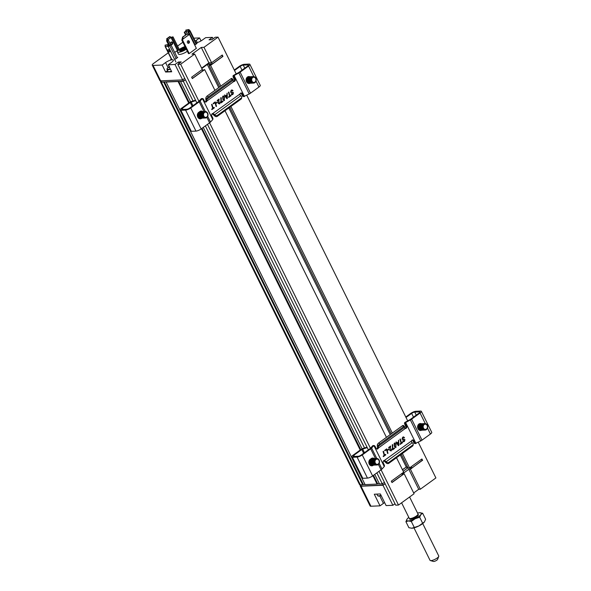 <?xml version="1.0" encoding="UTF-8"?>
<svg xmlns="http://www.w3.org/2000/svg" width="591" height="591" viewBox="0 0 591 591"><rect width="100%" height="100%" fill="white"/><g stroke="black" fill="none" stroke-linecap="round" stroke-linejoin="round"><path stroke-width="0.89" d="M181.245 50.508A2.032 0.554 153.7 0 1 182.833 49.171A2.032 0.554 153.7 0 1 184.865 48.721M185.146 48.203A2.519 0.687 153.7 0 1 185.123 48.359A2.519 0.687 153.7 0 1 183.18 49.866A2.519 0.687 153.7 0 1 180.794 50.494A2.519 0.687 153.7 0 1 182.368 48.735A2.519 0.687 153.7 0 1 185.146 48.203M185.411 47.398A3.657 1.005 -26.3 0 0 181.54 48.831A3.657 1.005 -26.3 0 0 179.598 50.87A3.657 1.005 -26.3 0 0 182.397 50.56A3.657 1.005 -26.3 0 0 185.884 48.351M166.647 38.836L167.15 38.821L167.704 40.225L168.465 40.284L166.728 40.882A1.381 0.377 153.7 0 1 166.544 40.801A1.381 0.377 153.7 0 1 166.987 40.225L166.647 38.836L169.72 36.605L171.131 37.728L177.433 50.464L174.7 52.451M171.257 44.569A1.337 1.093 87.5 0 0 171.154 42.057M170.917 37.432A1.381 0.377 153.7 0 1 172.04 37.034L173.052 36.901L179.265 49.474M167.755 40.232L166.987 40.225M170.644 43.978A1.337 1.093 -92.5 0 1 171.523 41.961A1.337 1.093 -92.5 0 1 171.634 44.635A1.337 1.093 -92.5 0 1 170.644 43.978M169.669 45.381L167.475 40.942M167.652 39.944L170.991 37.521M178.46 50.124L172.24 37.551L171.131 37.728M172.24 37.551L173.052 36.901M170.23 36.59L167.15 38.821M168.465 40.284L170.769 44.953M168.051 46.164L167.578 45.034L168.191 44.591L169.092 45.736L170.998 44.968L169.824 45.743A1.381 0.377 153.7 0 1 168.191 46.393L165.384 46.512A1.381 0.377 153.7 0 1 165.111 46.43A1.381 0.377 153.7 0 1 165.258 46.105M169.706 50.76A1.337 0.68 54.1 0 1 169.72 51.882A1.337 0.68 54.1 0 1 168.383 51.195A1.337 0.68 54.1 0 1 168.147 49.71A1.337 0.68 54.1 0 1 169.706 50.76M167.578 45.034L165.044 45.138L165.295 46.283M165.044 45.138L168.191 44.591M169.092 45.736L168.191 46.393L175.874 61.937M168.937 49.851A1.337 0.68 -125.9 0 0 169.831 51.077M177.307 57.733L170.998 44.968M185.537 34.906L184.222 32.246L186.128 31.478L185.788 30.104L188.935 29.55L189.837 30.695A1.381 0.377 153.7 0 1 190.117 30.784A1.381 0.377 153.7 0 1 189.785 31.279L188.825 32.047L195.133 44.805M184.222 32.246L185.404 31.463A1.381 0.377 153.7 0 1 186.01 31.124M188.935 29.55L188.322 29.993L188.943 31.375L189.837 30.695M186.039 31.249L188.795 31.131M189.275 34.795L187.968 32.158L188.95 31.36M187.968 32.158L188.825 32.047M188.322 29.993L185.788 30.104M184.857 32.291L185.988 34.581M188.913 43.128A1.3 1.064 -92.5 0 1 187.303 42.05A1.3 1.064 -92.5 0 1 189.379 41.643A1.3 1.064 -92.5 0 1 188.913 43.128M196.36 48.381L189.718 34.935L188.987 34.706L182.752 39.22L183.033 37.011L187 34.13L188.987 34.706M189.216 53.552L182.575 40.114L182.752 39.22M188.041 43.239A1.3 1.064 87.5 0 0 187.938 40.809M182.575 40.114L181.829 40.144L188.492 53.626M183.033 37.011L182.612 37.026L181.829 40.144M182.612 37.026L187 34.13M376.718 448.961A1.625 1.33 87.5 0 0 377.435 448.052L377.383 446.397A4.063 2.061 54.1 0 1 377.324 445.237L377.398 444.794L378.55 445.754A1.625 0.621 -50.1 0 1 379.858 443.915L403.66 426.658A1.625 0.621 -50.1 0 1 404.532 426.429A1.625 0.621 -50.1 0 1 404.621 426.857L404.547 427.3A2.438 1.234 -125.9 0 0 404.584 427.995L405.3 428.49A1.625 1.33 87.5 0 0 406.593 426.059L405.655 424.161A1.625 1.33 -92.5 0 1 405.625 422.535L410.339 419.95L420.718 440.952L415.067 443.582A1.625 1.33 -92.5 0 1 413.907 442.777L412.924 440.797A1.625 1.33 87.5 0 0 412.193 440.081M405.042 428.431A1.625 1.33 87.5 0 0 405.662 426.096L404.724 424.198A1.625 1.33 -92.5 0 1 404.687 422.58A1.625 0.443 153.7 0 1 405.204 422.255L409.918 419.669A2.438 0.665 153.7 0 0 410.693 419.182L419.13 413.065A2.438 0.665 153.7 0 0 419.906 412.045A2.438 0.665 153.7 0 0 419.425 411.89L414.749 412.097L416.256 415.148M404.687 422.58L405.625 422.535L416.005 443.538A1.625 1.33 -92.5 0 1 414.838 442.74L413.863 440.76A1.625 1.33 87.5 0 0 411.484 440.989L411.558 442.105L412.762 443.25A1.625 1.256 -170.5 0 1 413.227 444.336A1.625 1.256 -170.5 0 1 412.777 445.03L388.944 462.31A1.625 1.256 -170.5 0 1 386.662 462.169L384.586 460.596A1.625 1.33 87.5 0 0 383.293 463.026L384.231 464.925A1.625 1.33 -92.5 0 1 384.268 466.55L381.985 469.032L379.193 463.366M363.657 453.275L361.803 449.522L353.839 455.299A2.438 0.665 153.7 0 0 353.056 456.318A2.438 0.665 153.7 0 0 353.544 456.466L358.212 456.267A2.438 0.665 153.7 0 0 361.315 454.974L369.752 448.857A2.438 0.665 153.7 0 0 370.306 448.384L372.581 445.902A1.625 0.443 153.7 0 1 372.951 445.584L373.881 445.548A1.625 1.33 -92.5 0 1 375.049 446.345L375.987 448.244A1.625 1.33 87.5 0 0 378.366 448.015L378.506 446.892A2.438 1.234 54.1 0 1 378.476 446.198L378.55 445.754M377.435 448.052L378.366 448.015L405.3 428.49M411.484 440.989L384.128 460.618M413.227 444.336L413.057 445.355A1.625 1.256 -170.5 0 1 412.607 446.05L388.775 463.329A1.625 1.256 -170.5 0 1 386.492 463.189L383.655 460.64M411.624 419.145L420.061 413.028A4.063 1.116 -26.3 0 0 421.368 411.329L431.748 432.331A4.063 1.116 153.7 0 1 430.44 434.03L422.004 440.147L411.624 419.145A4.063 1.116 153.7 0 1 410.339 419.95M420.718 440.952A4.063 1.116 -26.3 0 0 422.004 440.147M421.368 411.329A4.063 1.116 -26.3 0 0 420.556 411.07L415.887 411.27A4.063 1.116 -26.3 0 0 410.715 413.427L405.781 417.002M413.508 417.143L411.646 413.39L406.017 417.468M411.646 413.39A2.438 0.665 153.7 0 1 414.749 412.097M377.398 444.794A1.625 0.621 -50.1 0 1 378.705 442.955L402.508 425.697A1.625 0.621 -50.1 0 1 403.38 425.468L404.532 426.429M377.383 446.397L378.506 446.892M361.803 449.522L362.675 449.086L364.455 452.699M367.233 447.609L362.675 449.086M367.011 447.158L363.184 448.392A2.6 0.709 -26.3 0 0 360.865 449.566L352.901 455.336A4.063 1.116 -26.3 0 0 351.601 457.035A4.063 1.116 -26.3 0 0 352.406 457.294L357.082 457.087A4.063 1.116 -26.3 0 0 362.253 454.937L370.69 448.82L375.499 458.557M384.268 466.55L373.881 445.548L371.606 448.03A4.063 1.116 153.7 0 1 370.69 448.82M378.403 464.43L381.069 469.823A4.063 1.116 -26.3 0 0 381.985 469.032M422.114 460.396L410.413 469.21L408.824 469.276L402.589 473.797L404.178 473.731L414.077 493.751L398.489 505.054L381.077 469.815L372.633 475.94A4.063 1.116 153.7 0 1 367.462 478.097L362.785 478.296A4.063 1.116 153.7 0 1 361.98 478.038L351.601 457.035M384.926 461.66L385.524 461.083M420.112 430.484A3.494 2.852 87.5 0 0 420.689 430.263M420.408 423.769A3.494 2.852 87.5 0 0 419.817 423.599M371.37 465.819A3.494 2.852 87.5 0 0 372.249 465.405L372.559 465.183M373.682 465.132A3.251 2.652 -92.5 0 1 373.615 465.139A3.251 2.652 -92.5 0 1 371.636 464.194A3.251 2.652 -92.5 0 1 370.985 460.707A3.251 2.652 -92.5 0 1 373.335 458.646A3.251 2.652 -92.5 0 1 373.409 458.646A3.494 2.852 87.5 0 0 372.212 458.114M421.634 430.211A3.494 2.852 -92.5 0 1 420.585 430.507A3.494 2.852 -92.5 0 1 418 428.785A3.494 2.852 -92.5 0 1 420.282 423.533A3.494 2.852 -92.5 0 1 421.353 423.732M384.593 455.114L383.456 451.228L383.086 451.502L384.224 455.388L383.204 456.126L383.352 456.636L385.79 454.863L385.642 454.361L384.409 455.122L383.3 451.347M388.93 449.448L388.789 448.938L387.57 449.825L387.711 450.335L388.93 449.448L387.681 450.224M392.867 445.703L392.609 444.595L392.247 444.86L392.564 449.891L394.559 448.443L394.411 447.934L392.86 449.057L392.424 444.602M398.844 445.4L398.674 440.199L398.327 441.957L396.982 442.925L396.295 441.928L395.926 442.194L398.408 445.717L398.844 445.4L398.349 445.636M404.163 437.997L404.503 437.68L403.527 436.897L402.663 437.244L402.02 439.253L404.613 439.903L404.2 440.975L402.693 441.056L403.66 441.736L404.407 441.44L404.968 439.623L402.375 438.958L402.863 437.709L404.163 437.997M402.375 438.958L402.67 437.717L404.104 437.865M404.968 439.623L402.183 438.965M404.2 440.975L402.848 440.76M401.444 442.903L400.306 439.017L399.93 439.29L401.067 443.176L400.048 443.915L400.196 444.425L402.634 442.652L402.486 442.149L401.259 442.91L400.144 439.135M394.36 443.132L395.874 443.856L395.83 447.461L396.059 443.848L394.544 443.124L394.064 443.863L394.522 446.781L396.014 447.453L395.571 447.623M394.973 442.969L394.544 443.124M390.311 448.599L390.621 446.042L388.701 447.431L388.848 447.941L390.289 446.892L389.794 450.519L391.257 450.903L391.693 448.997L391.02 450.46L390.149 450.239L390.311 448.599L390.104 449.337M391.02 450.46L390.06 449.914M387.999 453.267L386.713 448.872L384.675 450.349L384.822 450.859L386.484 449.648L387.63 453.533L387.999 453.267L387.593 453.43M373.49 465.139L373.18 465.368A3.494 2.852 -92.5 0 1 371.842 465.841A3.494 2.852 -92.5 0 1 368.961 463.329A3.494 2.852 -92.5 0 1 370.202 459.347L371.34 458.52A3.494 2.852 -92.5 0 1 372.677 458.047A3.494 2.852 -92.5 0 1 374.354 458.616M385.487 454.472L385.79 454.863M385.605 454.878L383.315 456.533M388.634 449.049L388.745 449.455M392.683 445.71L392.86 449.057M394.256 448.052L394.559 448.443M394.367 448.451L392.535 449.781M398.489 440.332L398.659 445.407M396.169 442.016L396.982 442.925M403.431 436.904L404.503 437.68M404.783 439.63L404.407 441.44M404.222 441.447L403.572 441.736M403.217 439.741L404.096 439.645M402.331 442.26L402.634 442.652M402.449 442.659L400.166 444.321M390.429 446.05L390.126 448.606M389.912 449.345L389.868 449.921M391.508 449.005L391.072 450.911M388.819 447.83L390.289 446.892M386.558 448.983L387.814 453.275M384.793 450.756L386.484 449.648M397.669 444.203L398.46 445.067L397.078 443.346L398.341 442.563L398.46 445.067M395.423 447.099L395.785 447.003L394.928 446.597L394.456 444.137L394.758 443.59L395.283 443.568L395.97 444.993L395.785 447.003M395.601 447.01L394.744 446.604L394.263 444.144L395.283 443.568M397.854 444.196L397.078 443.346M397.263 443.339L398.341 442.563M205.225 101.977A1.625 1.33 87.5 0 0 205.941 101.068L205.89 99.406A4.063 2.061 54.1 0 1 205.831 98.246L205.912 97.803L207.057 98.763A1.625 0.621 -50.1 0 1 208.364 96.924L232.167 79.667A1.625 0.621 -50.1 0 1 233.039 79.438A1.625 0.621 -50.1 0 1 233.127 79.866L233.053 80.31A2.438 1.234 -125.9 0 0 233.09 81.004L233.814 81.499A1.625 1.33 87.5 0 0 235.1 79.068L234.162 77.17A1.625 1.33 -92.5 0 1 234.132 75.545L238.845 72.959L249.225 93.969L243.581 96.592A1.625 1.33 -92.5 0 1 242.413 95.794L241.431 93.814A1.625 1.33 87.5 0 0 240.7 93.097M233.548 81.44A1.625 1.33 87.5 0 0 234.169 79.113L233.231 77.214A1.625 1.33 -92.5 0 1 233.194 75.589A1.625 0.443 153.7 0 1 233.711 75.264L238.424 72.678A2.438 0.665 153.7 0 0 239.2 72.191L247.636 66.074A2.438 0.665 153.7 0 0 248.419 65.062A2.438 0.665 153.7 0 0 247.932 64.907L243.256 65.106L244.77 68.157M233.194 75.589L234.132 75.545L244.511 96.555A1.625 1.33 -92.5 0 1 243.344 95.749L242.369 93.77A1.625 1.33 87.5 0 0 239.99 93.999L240.064 95.114L241.268 96.259A1.625 1.256 -170.5 0 1 241.734 97.352A1.625 1.256 -170.5 0 1 241.283 98.047L217.458 115.326A1.625 1.256 -170.5 0 1 215.168 115.186L213.1 113.612A1.625 1.33 87.5 0 0 211.8 116.043L212.738 117.934A1.625 1.33 -92.5 0 1 212.775 119.559L210.499 122.041L207.7 116.383M192.164 106.291L190.309 102.539L182.346 108.308A2.438 0.665 153.7 0 0 181.563 109.328A2.438 0.665 153.7 0 0 182.05 109.483L186.719 109.283A2.438 0.665 153.7 0 0 189.822 107.99L198.258 101.874A2.438 0.665 153.7 0 0 198.812 101.393L201.088 98.911A1.625 0.443 153.7 0 1 201.457 98.594L202.395 98.557A1.625 1.33 -92.5 0 1 203.555 99.362L204.493 101.26A1.625 1.33 87.5 0 0 206.872 101.024L207.02 99.901A2.438 1.234 54.1 0 1 206.983 99.207L207.057 98.763M205.941 101.068L206.872 101.024L233.814 81.499M239.99 93.999L212.642 113.627M241.734 97.352L241.564 98.365A1.625 1.256 -170.5 0 1 241.113 99.059L217.289 116.338A1.625 1.256 -170.5 0 1 214.998 116.198L212.162 113.649M240.131 72.154L248.567 66.037A4.063 1.116 -26.3 0 0 249.875 64.338L260.254 85.34A4.063 1.116 153.7 0 1 258.954 87.04L250.51 93.156L240.131 72.154A4.063 1.116 153.7 0 1 238.845 72.959M249.225 93.969A4.063 1.116 -26.3 0 0 250.51 93.156M249.875 64.338A4.063 1.116 -26.3 0 0 249.07 64.087L244.393 64.286A4.063 1.116 -26.3 0 0 239.222 66.436L234.295 70.011M242.015 70.152L240.153 66.399L234.524 70.484M240.153 66.399A2.438 0.665 153.7 0 1 243.256 65.106M205.912 97.803A1.625 0.621 -50.1 0 1 207.212 95.964L231.015 78.706A1.625 0.621 -50.1 0 1 231.886 78.477L233.039 79.438M205.89 99.406L207.02 99.901M190.309 102.539L191.181 102.095L192.969 105.708M195.747 100.618L191.181 102.095M195.518 100.167L191.691 101.401A2.6 0.709 -26.3 0 0 189.379 102.575L181.407 108.352A4.063 1.116 -26.3 0 0 180.107 110.044A4.063 1.116 -26.3 0 0 180.912 110.303L185.589 110.103A4.063 1.116 -26.3 0 0 190.76 107.946L199.197 101.829L204.006 111.566M212.775 119.559L202.395 98.557L200.113 101.039A4.063 1.116 153.7 0 1 199.197 101.829M206.909 117.439L209.576 122.832A4.063 1.116 -26.3 0 0 210.499 122.041M370.424 448.259L209.583 122.832L201.139 128.949A4.063 1.116 153.7 0 1 195.968 131.106L191.292 131.305A4.063 1.116 153.7 0 1 190.487 131.054L180.107 110.044M213.432 114.669L214.031 114.093M248.626 83.494A3.494 2.852 87.5 0 0 249.195 83.272M248.914 76.786A3.494 2.852 87.5 0 0 248.331 76.608M199.884 118.828A3.494 2.852 87.5 0 0 200.755 118.422L201.066 118.193M202.196 118.148A3.251 2.652 -92.5 0 1 202.122 118.148A3.251 2.652 -92.5 0 1 201.716 118.126A3.251 2.652 -92.5 0 1 199.344 114.521A3.251 2.652 -92.5 0 1 201.841 111.662A3.251 2.652 -92.5 0 1 201.915 111.655A3.494 2.852 87.5 0 0 200.718 111.123M250.141 83.228A3.494 2.852 -92.5 0 1 249.092 83.523A3.494 2.852 -92.5 0 1 246.506 81.802A3.494 2.852 -92.5 0 1 248.789 76.542A3.494 2.852 -92.5 0 1 249.86 76.749M213.107 108.131L211.962 104.245L211.593 104.511L212.73 108.397L211.711 109.143L211.859 109.645L214.297 107.88L214.149 107.37L212.915 108.138L211.807 104.356M217.436 102.457L217.296 101.948L216.077 102.834L216.217 103.344L217.436 102.457L216.188 103.24M221.374 98.712L221.123 97.604L220.753 97.87L221.071 102.9L223.066 101.453L222.918 100.943L221.366 102.066L220.931 97.611M227.358 98.409L227.18 93.215L226.833 94.966L225.489 95.941L224.802 94.937L224.432 95.203L226.914 98.727L227.358 98.409L226.855 98.645M232.669 91.007L233.009 90.689L232.034 89.906L231.17 90.253L230.527 92.262L233.12 92.92L232.706 93.984L231.199 94.065L232.167 94.745L232.913 94.449L233.475 92.632L230.882 91.967L231.369 90.726L232.669 91.007M230.882 91.967L231.184 90.733L232.61 90.874M233.475 92.632L230.697 91.982M232.706 93.984L231.354 93.77M229.951 95.912L228.813 92.033L228.436 92.299L229.581 96.185L228.554 96.924L228.702 97.434L231.14 95.668L230.992 95.158L229.766 95.927L228.658 92.144M222.866 96.148L224.381 96.872L224.336 100.477L224.565 96.865L223.051 96.134L222.571 96.872L223.029 99.798L224.521 100.47L224.085 100.633M223.479 95.978L223.051 96.134M218.818 101.608L219.128 99.052L217.207 100.44L217.355 100.95L218.796 99.909L218.301 103.536L219.763 103.913L220.199 102.014L219.527 103.469L218.655 103.248L218.818 101.608L218.611 102.354M219.527 103.469L218.567 102.923M216.505 106.277L215.22 101.881L213.188 103.359L213.329 103.868L214.998 102.664L216.136 106.543L216.505 106.277L216.107 106.439M202.004 118.148L201.686 118.377A3.494 2.852 -92.5 0 1 200.349 118.857A3.494 2.852 -92.5 0 1 197.475 116.338A3.494 2.852 -92.5 0 1 198.709 112.356L199.847 111.536A3.494 2.852 -92.5 0 1 201.184 111.056A3.494 2.852 -92.5 0 1 202.861 111.625M213.994 107.488L214.297 107.88M214.112 107.887L211.829 109.542M217.141 102.066L217.252 102.465M221.189 98.719L221.366 102.066M222.763 101.061L223.066 101.453M222.873 101.46L221.041 102.797M226.996 93.348L227.166 98.424M224.676 95.033L225.489 95.941M231.938 89.921L233.009 90.689M233.29 92.639L232.913 94.449M232.728 94.457L232.078 94.745M231.724 92.75L232.603 92.654M230.837 95.269L231.14 95.668M230.955 95.676L228.673 97.33M218.936 99.059L218.633 101.615M218.419 102.361L218.382 102.93M220.015 102.021L219.579 103.92M217.325 100.847L218.796 99.909M215.065 101.999L216.321 106.284M213.299 103.765L214.998 102.664M226.176 97.212L226.966 98.084L225.585 96.355L226.848 95.572L226.966 98.084M223.93 100.115L224.292 100.019L223.435 99.613L222.962 97.146L223.265 96.599L223.79 96.577L224.484 98.003L224.292 100.019M224.107 100.027L223.25 99.62L222.777 97.153L223.79 96.577M226.36 97.205L225.585 96.355M225.777 96.348L226.848 95.572M419.913 430.292A3.251 2.652 -92.5 0 1 419.839 430.3A3.251 2.652 -92.5 0 1 419.462 430.278M419.182 423.858A3.251 2.652 -92.5 0 1 419.566 423.806A3.251 2.652 -92.5 0 1 419.632 423.806M420.238 430.263A3.251 2.652 -92.5 0 1 419.979 430.292A3.251 2.652 -92.5 0 1 419.351 430.226M419.078 423.917A3.251 2.652 -92.5 0 1 419.699 423.799A3.251 2.652 -92.5 0 1 419.957 423.806M420.563 430.263A3.251 2.652 -92.5 0 1 420.489 430.27A3.251 2.652 -92.5 0 1 417.926 428.29A3.251 2.652 -92.5 0 1 420.216 423.777A3.251 2.652 -92.5 0 1 420.282 423.777M420.888 430.233A3.251 2.652 -92.5 0 1 420.629 430.263A3.251 2.652 -92.5 0 1 417.837 427.13A3.251 2.652 -92.5 0 1 420.349 423.769A3.251 2.652 -92.5 0 1 420.607 423.777M421.213 430.233A3.251 2.652 -92.5 0 1 421.139 430.241A3.251 2.652 -92.5 0 1 418.576 428.261A3.251 2.652 -92.5 0 1 420.866 423.747A3.251 2.652 -92.5 0 1 420.932 423.747M421.538 430.211A3.251 2.652 -92.5 0 1 421.28 430.233A3.251 2.652 -92.5 0 1 418.487 427.101A3.251 2.652 -92.5 0 1 420.999 423.747A3.251 2.652 -92.5 0 1 421.257 423.747M421.863 430.211A3.251 2.652 -92.5 0 1 421.789 430.211A3.251 2.652 -92.5 0 1 419.226 428.239A3.251 2.652 -92.5 0 1 421.509 423.725A3.251 2.652 -92.5 0 1 421.582 423.717M422.188 430.182A3.251 2.652 -92.5 0 1 421.93 430.204A3.251 2.652 -92.5 0 1 419.137 427.079A3.251 2.652 -92.5 0 1 421.649 423.717A3.251 2.652 -92.5 0 1 421.908 423.717M422.513 430.182A3.251 2.652 -92.5 0 1 422.439 430.182A3.251 2.652 -92.5 0 1 419.876 428.209A3.251 2.652 -92.5 0 1 422.159 423.695A3.251 2.652 -92.5 0 1 422.233 423.695M422.838 430.152A3.251 2.652 -92.5 0 1 422.58 430.182A3.251 2.652 -92.5 0 1 419.787 427.049A3.251 2.652 -92.5 0 1 422.299 423.688A3.251 2.652 -92.5 0 1 422.558 423.695M423.163 430.152A3.251 2.652 -92.5 0 1 423.09 430.159A3.251 2.652 -92.5 0 1 420.526 428.18A3.251 2.652 -92.5 0 1 422.809 423.666A3.251 2.652 -92.5 0 1 422.883 423.666M423.488 430.122A3.251 2.652 -92.5 0 1 423.23 430.152A3.251 2.652 -92.5 0 1 420.437 427.02A3.251 2.652 -92.5 0 1 422.949 423.658A3.251 2.652 -92.5 0 1 423.208 423.666M423.813 430.122A3.251 2.652 -92.5 0 1 423.74 430.13A3.251 2.652 -92.5 0 1 421.176 428.15A3.251 2.652 -92.5 0 1 423.459 423.636A3.251 2.652 -92.5 0 1 423.533 423.636M424.131 430.1A3.251 2.652 -92.5 0 1 423.88 430.122A3.251 2.652 -92.5 0 1 421.088 426.99A3.251 2.652 -92.5 0 1 423.599 423.636A3.251 2.652 -92.5 0 1 423.858 423.636M424.464 430.1A3.251 2.652 -92.5 0 1 424.39 430.1A3.251 2.652 -92.5 0 1 421.826 428.12A3.251 2.652 -92.5 0 1 424.109 423.614A3.251 2.652 -92.5 0 1 424.183 423.607M424.781 430.071A3.251 2.652 -92.5 0 1 424.53 430.093A3.251 2.652 -92.5 0 1 421.738 426.961A3.251 2.652 -92.5 0 1 424.249 423.607A3.251 2.652 -92.5 0 1 424.508 423.607M425.114 430.071A3.251 2.652 -92.5 0 1 425.04 430.071A3.251 2.652 -92.5 0 1 422.476 428.098A3.251 2.652 -92.5 0 1 424.759 423.584A3.251 2.652 -92.5 0 1 424.833 423.584M426.118 429.812A3.251 2.652 -92.5 0 1 425.18 430.071A3.251 2.652 -92.5 0 1 422.388 426.938A3.251 2.652 -92.5 0 1 424.899 423.577A3.251 2.652 -92.5 0 1 427.625 426.118A3.251 2.652 -92.5 0 1 426.118 429.812M426.163 429.221A2.615 2.135 -92.5 0 1 423.171 426.488A2.615 2.135 -92.5 0 1 426.554 424.722A2.615 2.135 -92.5 0 1 426.163 429.221M248.419 83.301A3.251 2.652 -92.5 0 1 248.346 83.309A3.251 2.652 -92.5 0 1 247.969 83.294M247.688 76.867A3.251 2.652 -92.5 0 1 248.072 76.815A3.251 2.652 -92.5 0 1 248.139 76.815M248.745 83.279A3.251 2.652 -92.5 0 1 248.486 83.301A3.251 2.652 -92.5 0 1 247.858 83.235M247.585 76.933A3.251 2.652 -92.5 0 1 248.213 76.815A3.251 2.652 -92.5 0 1 248.464 76.815M249.07 83.279A3.251 2.652 -92.5 0 1 248.996 83.279A3.251 2.652 -92.5 0 1 246.484 81.447A3.251 2.652 -92.5 0 1 248.722 76.793A3.251 2.652 -92.5 0 1 248.789 76.786M249.395 83.25A3.251 2.652 -92.5 0 1 249.136 83.272A3.251 2.652 -92.5 0 1 246.344 80.14A3.251 2.652 -92.5 0 1 248.863 76.786A3.251 2.652 -92.5 0 1 249.114 76.786M249.72 83.25A3.251 2.652 -92.5 0 1 249.646 83.25A3.251 2.652 -92.5 0 1 247.134 81.418A3.251 2.652 -92.5 0 1 249.372 76.764A3.251 2.652 -92.5 0 1 249.439 76.764M250.045 83.22A3.251 2.652 -92.5 0 1 249.786 83.25A3.251 2.652 -92.5 0 1 246.994 80.117A3.251 2.652 -92.5 0 1 249.513 76.756A3.251 2.652 -92.5 0 1 249.764 76.764M250.37 83.22A3.251 2.652 -92.5 0 1 250.296 83.228A3.251 2.652 -92.5 0 1 247.784 81.388A3.251 2.652 -92.5 0 1 250.023 76.734A3.251 2.652 -92.5 0 1 250.089 76.734M250.695 83.191A3.251 2.652 -92.5 0 1 250.436 83.22A3.251 2.652 -92.5 0 1 247.644 80.088A3.251 2.652 -92.5 0 1 250.156 76.727A3.251 2.652 -92.5 0 1 250.414 76.734M251.02 83.191A3.251 2.652 -92.5 0 1 250.946 83.198A3.251 2.652 -92.5 0 1 248.434 81.359A3.251 2.652 -92.5 0 1 250.673 76.704A3.251 2.652 -92.5 0 1 250.739 76.704M251.345 83.161A3.251 2.652 -92.5 0 1 251.086 83.191A3.251 2.652 -92.5 0 1 248.294 80.058A3.251 2.652 -92.5 0 1 250.806 76.697A3.251 2.652 -92.5 0 1 251.064 76.704M251.67 83.161A3.251 2.652 -92.5 0 1 251.596 83.168A3.251 2.652 -92.5 0 1 249.084 81.336A3.251 2.652 -92.5 0 1 251.323 76.675A3.251 2.652 -92.5 0 1 251.389 76.675M251.995 83.139A3.251 2.652 -92.5 0 1 251.736 83.161A3.251 2.652 -92.5 0 1 248.944 80.029A3.251 2.652 -92.5 0 1 251.456 76.675A3.251 2.652 -92.5 0 1 251.714 76.675M252.32 83.139A3.251 2.652 -92.5 0 1 252.246 83.139A3.251 2.652 -92.5 0 1 249.734 81.307A3.251 2.652 -92.5 0 1 251.973 76.653A3.251 2.652 -92.5 0 1 252.039 76.645M252.645 83.109A3.251 2.652 -92.5 0 1 252.387 83.132A3.251 2.652 -92.5 0 1 249.594 80.007A3.251 2.652 -92.5 0 1 252.106 76.645A3.251 2.652 -92.5 0 1 252.364 76.645M252.97 83.109A3.251 2.652 -92.5 0 1 252.896 83.109A3.251 2.652 -92.5 0 1 250.385 81.277A3.251 2.652 -92.5 0 1 252.623 76.623A3.251 2.652 -92.5 0 1 252.689 76.623M253.295 83.08A3.251 2.652 -92.5 0 1 253.037 83.109A3.251 2.652 -92.5 0 1 250.244 79.977A3.251 2.652 -92.5 0 1 252.756 76.616A3.251 2.652 -92.5 0 1 253.014 76.623M253.62 83.08A3.251 2.652 -92.5 0 1 253.546 83.087A3.251 2.652 -92.5 0 1 251.035 81.248A3.251 2.652 -92.5 0 1 253.266 76.594A3.251 2.652 -92.5 0 1 253.34 76.594M254.743 82.755A3.251 2.652 -92.5 0 1 253.687 83.08A3.251 2.652 -92.5 0 1 250.894 79.948A3.251 2.652 -92.5 0 1 253.406 76.586A3.251 2.652 -92.5 0 1 256.117 79.054A3.251 2.652 -92.5 0 1 254.743 82.755M254.765 82.179A2.615 2.135 -92.5 0 1 251.67 79.63A2.615 2.135 -92.5 0 1 254.98 77.665A2.615 2.135 -92.5 0 1 254.765 82.179M199.27 118.259A3.251 2.652 -92.5 0 1 199.012 118.281A3.251 2.652 -92.5 0 1 198.657 118.266M199.595 118.259A3.251 2.652 -92.5 0 1 199.522 118.259A3.251 2.652 -92.5 0 1 199.115 118.237A3.251 2.652 -92.5 0 1 198.347 117.986M199.921 118.23A3.251 2.652 -92.5 0 1 199.662 118.252A3.251 2.652 -92.5 0 1 198.162 117.772M200.246 118.23A3.251 2.652 -92.5 0 1 200.172 118.237A3.251 2.652 -92.5 0 1 199.765 118.215A3.251 2.652 -92.5 0 1 197.379 114.743M199.477 111.802A3.251 2.652 -92.5 0 1 199.891 111.743A3.251 2.652 -92.5 0 1 199.965 111.743M200.571 118.2A3.251 2.652 -92.5 0 1 200.312 118.23A3.251 2.652 -92.5 0 1 197.534 114.595A3.251 2.652 -92.5 0 1 197.911 113.228M199.396 111.862A3.251 2.652 -92.5 0 1 200.031 111.736A3.251 2.652 -92.5 0 1 200.29 111.743M200.896 118.2A3.251 2.652 -92.5 0 1 200.822 118.207A3.251 2.652 -92.5 0 1 198.044 114.573A3.251 2.652 -92.5 0 1 200.541 111.714A3.251 2.652 -92.5 0 1 200.615 111.714M201.221 118.17A3.251 2.652 -92.5 0 1 200.962 118.2A3.251 2.652 -92.5 0 1 198.177 114.573A3.251 2.652 -92.5 0 1 200.681 111.706A3.251 2.652 -92.5 0 1 200.94 111.714M201.546 118.17A3.251 2.652 -92.5 0 1 201.472 118.178A3.251 2.652 -92.5 0 1 201.066 118.156A3.251 2.652 -92.5 0 1 198.694 114.551A3.251 2.652 -92.5 0 1 201.191 111.684A3.251 2.652 -92.5 0 1 201.265 111.684M201.871 118.148A3.251 2.652 -92.5 0 1 201.612 118.17A3.251 2.652 -92.5 0 1 198.827 114.543A3.251 2.652 -92.5 0 1 201.332 111.684A3.251 2.652 -92.5 0 1 201.59 111.684M202.514 118.119A3.251 2.652 -92.5 0 1 202.262 118.141A3.251 2.652 -92.5 0 1 199.477 114.514A3.251 2.652 -92.5 0 1 201.982 111.655A3.251 2.652 -92.5 0 1 202.24 111.655M202.846 118.119A3.251 2.652 -92.5 0 1 202.772 118.119A3.251 2.652 -92.5 0 1 202.366 118.104A3.251 2.652 -92.5 0 1 199.994 114.491A3.251 2.652 -92.5 0 1 202.491 111.633A3.251 2.652 -92.5 0 1 202.565 111.633M203.164 118.089A3.251 2.652 -92.5 0 1 202.912 118.119A3.251 2.652 -92.5 0 1 200.127 114.484A3.251 2.652 -92.5 0 1 202.632 111.625A3.251 2.652 -92.5 0 1 202.89 111.633M203.496 118.089A3.251 2.652 -92.5 0 1 203.422 118.097A3.251 2.652 -92.5 0 1 203.016 118.074A3.251 2.652 -92.5 0 1 200.645 114.462A3.251 2.652 -92.5 0 1 203.141 111.603A3.251 2.652 -92.5 0 1 203.215 111.603M203.814 118.06A3.251 2.652 -92.5 0 1 203.563 118.089A3.251 2.652 -92.5 0 1 200.777 114.455A3.251 2.652 -92.5 0 1 203.282 111.596A3.251 2.652 -92.5 0 1 203.54 111.603M204.139 118.06A3.251 2.652 -92.5 0 1 204.072 118.067A3.251 2.652 -92.5 0 1 201.287 114.432A3.251 2.652 -92.5 0 1 203.792 111.573A3.251 2.652 -92.5 0 1 203.865 111.573M204.464 118.03A3.251 2.652 -92.5 0 1 204.213 118.06A3.251 2.652 -92.5 0 1 201.428 114.432A3.251 2.652 -92.5 0 1 203.932 111.566A3.251 2.652 -92.5 0 1 204.19 111.573M204.789 118.03A3.251 2.652 -92.5 0 1 204.722 118.037A3.251 2.652 -92.5 0 1 201.937 114.41A3.251 2.652 -92.5 0 1 204.442 111.544A3.251 2.652 -92.5 0 1 204.516 111.544M205.114 118.008A3.251 2.652 -92.5 0 1 204.863 118.03A3.251 2.652 -92.5 0 1 202.078 114.403A3.251 2.652 -92.5 0 1 204.582 111.544A3.251 2.652 -92.5 0 1 204.841 111.544M205.439 118.008A3.251 2.652 -92.5 0 1 205.373 118.008A3.251 2.652 -92.5 0 1 204.966 117.986A3.251 2.652 -92.5 0 1 202.587 114.381A3.251 2.652 -92.5 0 1 205.092 111.522A3.251 2.652 -92.5 0 1 205.166 111.514M202.728 114.373A3.251 2.652 -92.5 0 1 205.232 111.514A3.251 2.652 -92.5 0 1 208.025 114.647A3.251 2.652 -92.5 0 1 205.513 118.001A3.251 2.652 -92.5 0 1 202.728 114.373M203.503 114.44A2.615 2.135 -92.5 0 1 206.88 112.652A2.615 2.135 -92.5 0 1 206.503 117.151A2.615 2.135 -92.5 0 1 203.503 114.44M370.756 465.243A3.251 2.652 -92.5 0 1 370.505 465.272A3.251 2.652 -92.5 0 1 370.143 465.257M371.089 465.243A3.251 2.652 -92.5 0 1 371.015 465.25A3.251 2.652 -92.5 0 1 369.84 464.969M371.407 465.22A3.251 2.652 -92.5 0 1 371.155 465.243A3.251 2.652 -92.5 0 1 369.656 464.755M371.739 465.22A3.251 2.652 -92.5 0 1 371.665 465.22A3.251 2.652 -92.5 0 1 369.685 464.282A3.251 2.652 -92.5 0 1 368.873 461.734M370.971 458.793A3.251 2.652 -92.5 0 1 371.384 458.734A3.251 2.652 -92.5 0 1 371.458 458.727M372.057 465.191A3.251 2.652 -92.5 0 1 371.805 465.213A3.251 2.652 -92.5 0 1 369.382 463.58A3.251 2.652 -92.5 0 1 369.405 460.219M370.889 458.852A3.251 2.652 -92.5 0 1 371.525 458.727A3.251 2.652 -92.5 0 1 371.783 458.727M372.382 465.191A3.251 2.652 -92.5 0 1 372.315 465.191A3.251 2.652 -92.5 0 1 370.335 464.253A3.251 2.652 -92.5 0 1 369.685 460.766A3.251 2.652 -92.5 0 1 372.035 458.705A3.251 2.652 -92.5 0 1 372.108 458.705M372.707 465.161A3.251 2.652 -92.5 0 1 372.456 465.191A3.251 2.652 -92.5 0 1 369.663 462.059A3.251 2.652 -92.5 0 1 372.175 458.697A3.251 2.652 -92.5 0 1 372.433 458.705M373.032 465.161A3.251 2.652 -92.5 0 1 372.965 465.169A3.251 2.652 -92.5 0 1 370.985 464.223A3.251 2.652 -92.5 0 1 370.335 460.736A3.251 2.652 -92.5 0 1 372.685 458.675A3.251 2.652 -92.5 0 1 372.758 458.675M373.357 465.132A3.251 2.652 -92.5 0 1 373.106 465.161A3.251 2.652 -92.5 0 1 370.313 462.029A3.251 2.652 -92.5 0 1 372.825 458.668A3.251 2.652 -92.5 0 1 373.084 458.675M374.007 465.11A3.251 2.652 -92.5 0 1 373.756 465.132A3.251 2.652 -92.5 0 1 370.963 461.999A3.251 2.652 -92.5 0 1 373.475 458.638A3.251 2.652 -92.5 0 1 373.734 458.646M374.332 465.102A3.251 2.652 -92.5 0 1 374.266 465.11A3.251 2.652 -92.5 0 1 372.286 464.171A3.251 2.652 -92.5 0 1 371.636 460.677A3.251 2.652 -92.5 0 1 373.985 458.616A3.251 2.652 -92.5 0 1 374.059 458.616M374.657 465.08A3.251 2.652 -92.5 0 1 374.406 465.102A3.251 2.652 -92.5 0 1 371.613 461.97A3.251 2.652 -92.5 0 1 374.125 458.616A3.251 2.652 -92.5 0 1 374.384 458.616M374.982 465.08A3.251 2.652 -92.5 0 1 374.916 465.08A3.251 2.652 -92.5 0 1 372.936 464.142A3.251 2.652 -92.5 0 1 372.286 460.655A3.251 2.652 -92.5 0 1 374.635 458.594A3.251 2.652 -92.5 0 1 374.709 458.586M375.307 465.051A3.251 2.652 -92.5 0 1 375.056 465.073A3.251 2.652 -92.5 0 1 372.264 461.948A3.251 2.652 -92.5 0 1 374.775 458.586A3.251 2.652 -92.5 0 1 375.034 458.586M375.632 465.051A3.251 2.652 -92.5 0 1 375.566 465.051A3.251 2.652 -92.5 0 1 373.586 464.112A3.251 2.652 -92.5 0 1 372.936 460.625A3.251 2.652 -92.5 0 1 375.285 458.564A3.251 2.652 -92.5 0 1 375.359 458.564M375.957 465.021A3.251 2.652 -92.5 0 1 375.706 465.051A3.251 2.652 -92.5 0 1 372.914 461.918A3.251 2.652 -92.5 0 1 375.425 458.557A3.251 2.652 -92.5 0 1 375.684 458.564M376.282 465.021A3.251 2.652 -92.5 0 1 376.216 465.028A3.251 2.652 -92.5 0 1 374.236 464.083A3.251 2.652 -92.5 0 1 373.586 460.596A3.251 2.652 -92.5 0 1 375.935 458.535A3.251 2.652 -92.5 0 1 376.009 458.535M376.607 464.991A3.251 2.652 -92.5 0 1 376.356 465.021A3.251 2.652 -92.5 0 1 373.564 461.889A3.251 2.652 -92.5 0 1 376.075 458.527A3.251 2.652 -92.5 0 1 376.334 458.535M376.932 464.991A3.251 2.652 -92.5 0 1 376.866 464.999A3.251 2.652 -92.5 0 1 374.886 464.053A3.251 2.652 -92.5 0 1 374.236 460.566A3.251 2.652 -92.5 0 1 376.585 458.505A3.251 2.652 -92.5 0 1 376.659 458.505M378.779 464.038A3.251 2.652 -92.5 0 1 377.006 464.991A3.251 2.652 -92.5 0 1 374.214 461.859A3.251 2.652 -92.5 0 1 376.726 458.505A3.251 2.652 -92.5 0 1 379.282 460.448A3.251 2.652 -92.5 0 1 378.779 464.038M378.661 463.58A2.615 2.135 -92.5 0 1 375.063 462.421A2.615 2.135 -92.5 0 1 377.634 459.207A2.615 2.135 -92.5 0 1 378.661 463.58M377.959 495.834A4.344 1.189 -26.3 0 0 378.609 496.1A4.344 1.189 -26.3 0 0 378.816 496.1A4.344 1.189 -26.3 0 0 381.129 495.517M381.254 495.768L378.609 496.1L377.612 495.598A4.551 1.248 -26.3 0 0 378.513 495.886A4.551 1.248 -26.3 0 0 380.996 495.251M170.407 69.154A4.551 1.248 153.7 0 1 167.024 69.502L167.992 71.459A4.551 1.248 -26.3 0 0 171.375 71.112M170.223 68.785A4.344 1.189 153.7 0 1 167.231 68.408L167.024 69.502M169.255 66.82A8.097 6.619 87.5 0 0 168.708 67.433L169.403 67.404A8.097 6.619 -92.5 0 1 169.491 67.293M167.231 68.408L169.491 66.473M401.599 502.801L409.238 518.27A4.876 1.337 -26.3 0 0 409.4 518.433A4.876 1.337 -26.3 0 0 411.986 518.211A4.876 1.337 -26.3 0 0 418.014 514.177A4.876 1.337 -26.3 0 0 417.977 513.948L409.6 497.001M409.4 518.433L410.176 518.928A4.388 1.204 -26.3 0 0 414.498 517.915A4.388 1.204 -26.3 0 0 417.933 515.093L418.014 514.177M417.549 513.084A8.119 2.224 153.7 0 1 419.64 512.729L422.646 513.239L425.623 519.267L424.449 521.89A8.119 2.224 153.7 0 1 424.382 521.971A8.119 2.224 153.7 0 1 418.783 525.997A8.119 2.224 153.7 0 1 411.897 528.228A8.119 2.224 153.7 0 1 411.72 528.228A8.119 2.224 153.7 0 1 411.646 528.228M422.654 523.264L419.676 517.228L415.185 518.713L411.306 521.454L414.291 527.482L418.783 525.997L424.39 521.971M414.291 527.482L411.713 528.228M411.897 528.228L408.891 527.719L405.914 521.683L407.088 519.068A8.119 2.224 153.7 0 1 407.147 518.979A8.119 2.224 153.7 0 1 408.809 517.398M422.646 513.239L420.851 514.606L419.676 517.228M405.914 521.683L408.3 520.944L411.306 521.454M419.64 512.729A8.119 2.224 153.7 0 1 419.817 512.722A8.119 2.224 153.7 0 1 420.851 514.606A8.119 2.224 153.7 0 1 415.185 518.713A8.119 2.224 153.7 0 1 408.3 520.944A8.119 2.224 153.7 0 1 407.088 519.068M409.607 518.573A4.876 1.337 -26.3 0 0 409.6 518.994A4.876 1.337 -26.3 0 0 410.568 519.304A4.876 1.337 -26.3 0 0 415.732 517.398A4.876 1.337 -26.3 0 0 418.339 514.68A4.876 1.337 -26.3 0 0 417.992 514.429M409.637 518.588A4.876 1.337 -26.3 0 0 409.607 519.016M413.988 527.874L430.019 560.305A4.876 1.337 -26.3 0 0 430.366 560.556L433.41 561.45A2.438 0.665 -26.3 0 0 435.715 560.844A2.438 0.665 -26.3 0 0 437.599 559.382L438.736 556.419A4.876 1.337 -26.3 0 0 438.751 555.983L422.72 523.552M430.366 560.556A4.876 1.337 -26.3 0 0 432.767 560.246A4.876 1.337 -26.3 0 0 438.736 556.419M385.096 483.741L382.983 485.27L361.02 486.216A4.063 1.116 153.7 0 1 360.215 485.957A4.063 1.116 153.7 0 1 360.311 485.425M404.178 473.731L391.996 482.559L391.301 481.163L403.66 472.202L396.502 457.73M421.538 459.244L422.188 460.544L411.868 468.028L407.288 468.22L403.217 471.3M401.703 473.62L402.353 474.928L391.922 482.411M385.044 483.645L383.027 485.115L361.241 486.046A3.738 1.027 153.7 0 1 360.503 485.817L360.008 484.805M410.413 469.21L420.312 489.23L435.899 477.934L418.28 442.29M407.701 420.881L246.787 95.299M236.208 73.897L218.035 37.13L203.984 47.317L201.272 47.435L191.979 54.173L194.683 54.054L180.632 64.242L198.931 101.268M220.835 86.087L210.588 65.35L222.94 56.396L222.246 54.993L211.593 62.72L203.984 47.317M230.904 106.461L392.328 433.077M402.397 453.452L409.556 467.932L421.908 458.971L422.602 460.374M360.215 485.957L370.106 505.985A4.063 1.116 -26.3 0 0 370.912 506.236L380.028 505.844L374.288 494.224L380.36 493.965L386.108 505.586L392.882 505.29L382.983 485.27M392.882 505.29L394.987 503.761M386.433 437.347L225.008 110.739M214.939 90.364L204.693 69.627L192.334 78.581L191.647 77.185L202.299 69.457L194.683 54.054M413.685 492.953L418.724 489.304L408.824 469.276M418.724 489.304L420.312 489.23M213.122 38.777L212.428 37.366L209.029 39.833L211.829 39.715L215.235 37.248L218.035 37.13M384.63 502.601A5.275 1.448 -26.3 0 0 383.426 503.377L380.028 505.844M398.489 505.054L395.689 505.172L378.971 471.345M372.825 458.668L372.456 458.165M368.356 449.869L207.478 124.361M201.332 111.684L200.962 111.174M196.862 102.886L177.825 64.367L181.23 61.9L178.423 62.018L175.025 64.485L168.243 64.774L171.708 71.777L165.628 72.043L162.17 65.04L153.054 65.431A4.063 1.116 153.7 0 1 152.249 65.173A4.063 1.116 153.7 0 1 153.549 63.473L168.265 52.806M180.632 64.242L177.825 64.367M374.753 474.403L379.488 483.992L382.296 483.866L384.401 482.337M402.405 469.668L406.482 466.905L402.478 469.808M379.415 483.837L377.472 483.918L379.378 483.763M365.016 484.457L363.073 484.539L364.979 484.384M383.027 485.115L382.377 483.807M392.032 482.404L391.39 481.096M407.288 468.22L406.638 466.897M411.868 468.028L411.225 466.72M184.739 78.359L182.634 79.888L160.663 80.834A4.063 1.116 153.7 0 1 159.858 80.575L152.249 65.173M211.593 62.72L208.882 62.838L201.627 68.098M208.882 62.838L201.272 47.435M222.94 56.396L222.452 56.418M193.767 38.171L199.573 37.92L201.051 40.905M196.086 42.87A5.275 1.448 -26.3 0 0 202.248 40.122L205.653 37.661L212.428 37.366M177.573 46.061L182.855 42.227M182.634 79.888L175.025 64.485M179.117 63.429L178.423 62.018M196.382 43.468L197.017 43.438L194.735 45.086M177.16 57.438L177.743 57.408L175.475 59.056L174.471 59.1M171.663 59.218L170.806 59.255L171.279 58.908M196.345 48.344L189.164 53.596L188.47 53.589M167.578 70.624L165.628 72.043M168.243 64.774L171.649 62.314A5.275 1.448 -26.3 0 0 173.34 60.105A5.275 1.448 -26.3 0 0 170.348 60.171A5.275 1.448 -26.3 0 0 165.569 62.572L162.17 65.04M199.573 37.92L196.175 40.387A5.275 1.448 -26.3 0 0 195.237 41.156M186.283 49.164A6.087 1.67 153.7 0 1 178.622 52.333A6.087 1.67 153.7 0 1 177.411 51.949L178.452 54.047A6.087 1.67 -26.3 0 0 179.657 54.431A6.087 1.67 -26.3 0 0 187.325 51.262M177.433 50.464L178.127 50.434M177.411 51.949A6.087 1.67 153.7 0 1 179.524 49.289A6.087 1.67 153.7 0 1 185.013 46.586M185.81 48.203A3.369 0.923 153.7 0 1 182.663 50.361A3.369 0.923 153.7 0 1 179.849 50.745A3.369 0.923 153.7 0 1 181.651 48.861A3.369 0.923 153.7 0 1 185.227 47.546A3.369 0.923 153.7 0 1 185.485 47.546M221.884 55.258L222.526 56.566L212.213 64.042L211.556 62.72M207.448 63.872L212.213 64.042M201.804 68.467L207.633 64.242M202.048 69.642L202.691 70.95L192.378 78.426L191.728 77.118M182.722 79.829L183.365 81.13L185.389 79.667M160.346 80.827L160.841 81.831A3.738 1.027 -26.3 0 0 161.587 82.068L183.365 81.13M160.649 81.44A4.063 1.116 -26.3 0 0 160.553 81.979A4.063 1.116 -26.3 0 0 161.358 82.23L164.106 81.957M207.308 64.478L218.736 87.608M228.813 107.983L390.23 434.599M400.299 454.974L406.202 466.912M406.482 466.905L407.495 466.86M207.515 64.323L210.788 64.183L209.088 65.416L219.712 86.907M190.62 101.844L180.521 81.41L183.328 81.292L185.434 79.763M183.328 81.292L193.05 100.965M205.365 125.883L364.544 447.956M376.859 472.874L382.296 483.866M203.26 127.412L362.113 448.828M178.748 81.329L189.283 102.642M201.982 128.343L360.776 449.633M373.475 475.327L377.679 483.837M372.921 475.725L377.058 484.095L365.09 484.605L166.123 82.031L178.09 81.514L188.728 103.041M360.222 450.032L201.435 128.742M164.357 81.95L363.28 484.45M160.553 81.979L359.52 484.561A4.063 1.116 -26.3 0 0 360.325 484.812L362.66 484.709L163.692 82.134M409.556 467.932L408.056 467.998L401.274 454.272M391.205 433.89L229.781 107.281M202.366 70.292L204.693 69.627M178.504 81.344L178.09 81.514M377.058 484.095L377.472 483.918M362.66 484.709L363.073 484.539M210.588 65.35L209.088 65.416M169.122 45.729L166.728 40.882M171.227 37.684L177.544 50.464M165.384 46.512L171.951 59.802M176.155 58.561L169.824 45.743M189.785 31.279L196.116 44.096M187.517 34.278L186.128 31.478M187.384 34.241L186.032 31.515M413.863 440.76L412.924 440.797M414.838 442.74L413.907 442.777M404.724 424.198L405.655 424.161M406.593 426.059L405.662 426.096M385.989 462.768L386.159 461.756L412.193 442.77M402.508 425.697L403.66 426.658M378.705 442.955L379.858 443.915M386.662 462.169L386.492 463.189M388.775 463.329L388.944 462.31M412.607 446.05L412.777 445.03M404.547 427.3L378.476 446.198M376.785 458.498L371.606 448.03M419.736 412.525L419.425 411.89M373.18 465.368L372.249 465.405M420.061 413.028L425.284 423.592M427.507 428.083L430.44 434.03M372.633 475.94L362.253 454.937M357.082 457.087L367.462 478.097M353.839 455.299L354.401 456.429M362.785 478.296L352.406 457.294M370.668 465.257L370.875 465.686M242.369 93.77L241.431 93.814M243.344 95.749L242.413 95.794M233.231 77.214L234.162 77.17M235.1 79.068L234.169 79.113M214.503 115.784L214.666 114.765L240.7 95.786M231.015 78.706L232.167 79.667M207.212 95.964L208.364 96.924M215.168 115.186L214.998 116.198M217.289 116.338L217.458 115.326M241.113 99.059L241.283 98.047M233.053 80.31L206.983 99.207M205.291 111.514L200.113 101.039M248.242 65.535L247.932 64.907M201.686 118.377L200.755 118.422M248.567 66.037L253.79 76.608M256.014 81.1L258.954 87.04M201.139 128.949L190.76 107.946M185.589 110.103L195.968 131.106M182.346 108.308L182.907 109.446M191.292 131.305L180.912 110.303M199.174 118.274L199.381 118.695M412.053 519.024A3.576 0.983 153.7 0 1 411.233 519.024M417.364 515.995A3.576 0.983 153.7 0 1 416.869 516.645M370.912 506.236L361.02 486.216M383.426 503.377L379.814 496.056M361.241 486.046L360.628 484.797M160.663 80.834L153.054 65.431M196.175 40.387L197.261 42.589M165.569 62.572L167.992 67.477M160.966 80.819L161.587 82.068M161.358 82.23L360.325 484.812M166.544 40.801L168.738 45.241M171.434 59.226L165.111 46.43M196.537 43.786L190.117 30.784M376.881 494.113L377.612 495.598"/></g></svg>
